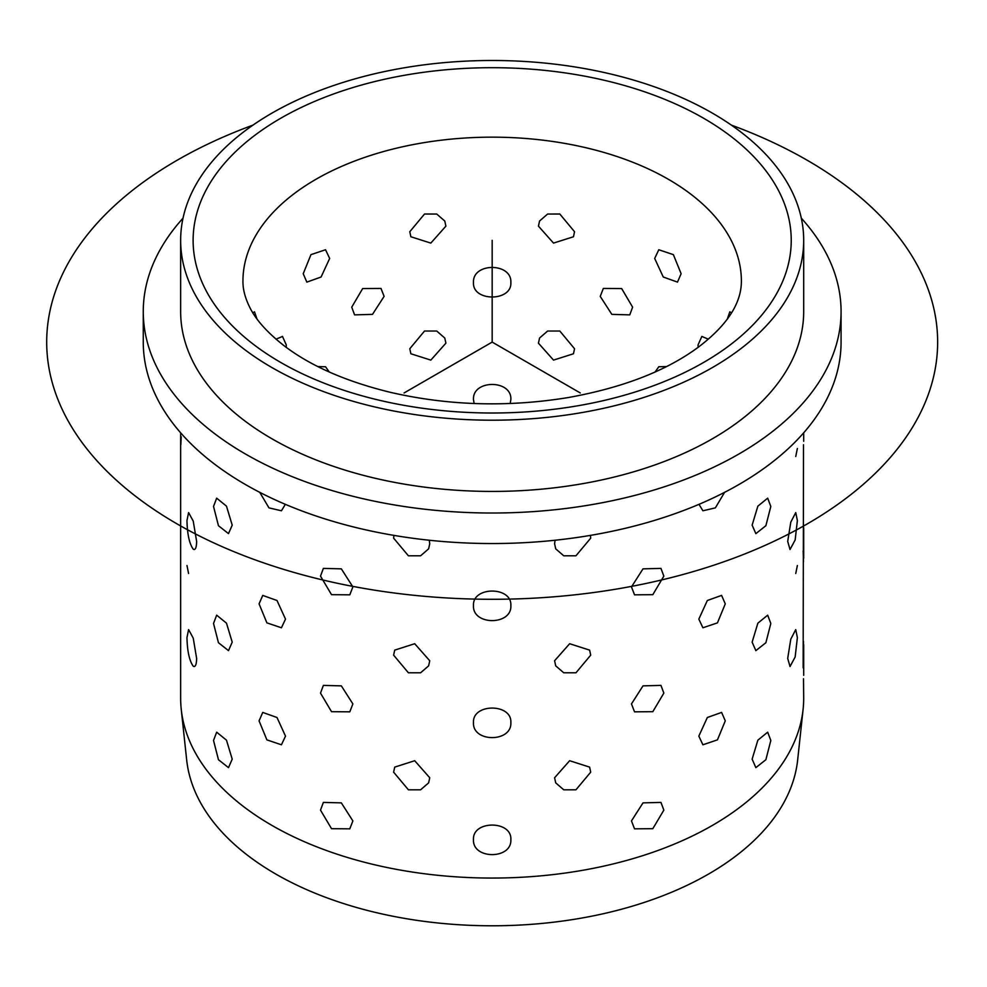 <?xml version="1.0" encoding="UTF-8"?>
<svg xmlns="http://www.w3.org/2000/svg" width="987" height="987" viewBox="0 0 987 987"><rect width="100%" height="100%" fill="white"/><g stroke="black" fill="none" stroke-linecap="round" stroke-linejoin="round"><path stroke-width="1.48" d="M180.646 432.812L180.646 698.204A311.522 179.856 0 0 0 181.238 709.32L186.679 760.002A306.069 176.71 0 0 0 198.473 798.816A306.069 176.71 0 0 0 526.305 924.683A306.069 176.71 0 0 0 797.656 760.002L803.097 709.32A311.522 179.856 0 0 0 803.689 698.204L803.504 678.735M181.238 709.32A311.522 179.856 0 0 0 193.242 748.837A311.522 179.856 0 0 0 526.91 876.937A311.522 179.856 0 0 0 803.097 709.32M801.321 218.189A348.904 201.434 180 0 1 826.958 254.856A348.904 201.434 180 0 1 841.072 311.571L841.072 342.094A348.904 201.434 180 0 1 541.789 541.493A348.904 201.434 180 0 1 157.377 398.81A348.904 201.434 180 0 1 143.263 342.094L143.263 311.571A348.904 201.434 180 0 1 183.027 218.189M841.072 311.571A348.904 201.434 180 0 1 541.789 510.97A348.904 201.434 180 0 1 157.377 368.287A348.904 201.434 180 0 1 143.263 311.571M803.689 240.347L803.689 311.571A311.522 179.856 180 0 1 536.472 489.601A311.522 179.856 180 0 1 193.242 362.204A311.522 179.856 180 0 1 180.646 311.571L180.646 240.347A311.522 179.856 180 0 1 447.864 62.317A311.522 179.856 180 0 1 791.093 189.714A311.522 179.856 180 0 1 803.689 240.347A311.522 179.856 180 0 1 536.472 418.377A311.522 179.856 180 0 1 193.242 290.992A311.522 179.856 180 0 1 180.646 240.347M193.242 666.213C189.393 660.834 187.296 651.297 186.962 637.59L188.591 629.595L186.962 637.59C187.296 651.297 189.393 660.834 193.242 666.213C195.352 667.36 196.487 664.769 196.635 658.428L193.242 638.145L188.591 629.595L193.242 638.145L196.635 658.428C196.487 664.769 195.352 667.36 193.242 666.213L194.303 666.533M193.242 549.204C189.393 543.837 187.296 534.288 186.962 520.581L188.591 512.586L186.962 520.581C187.296 534.288 189.393 543.837 193.242 549.204C195.352 550.351 196.487 547.76 196.635 541.431L193.242 521.136L188.591 512.586L193.242 521.136L196.635 541.431C196.487 547.76 195.352 550.351 193.242 549.204L194.303 549.525M181.213 436.822L180.831 444.718L181.213 436.822M180.646 441.3L180.831 444.718L180.646 441.3M259.766 492.34L268.97 507.873L281.431 510.785L285.342 504.332L281.431 510.785L268.97 507.873L259.766 492.34M285.502 619.12L277.002 600.503L262.739 595.42L259.075 603.859L266.885 622.859L281.431 627.781L285.502 619.12L277.002 600.503L262.739 595.42L259.075 603.859L266.885 622.859L281.431 627.781L285.502 619.12M285.502 736.117L277.002 717.512L262.739 712.417L259.075 720.855L266.885 739.868L281.431 744.79L285.502 736.117L277.002 717.512L262.739 712.417L259.075 720.855L266.885 739.868L281.431 744.79L285.502 736.117M352.877 586.907L341.342 568.857L323.378 568.389L320.504 576.112L331.533 594.68L349.805 594.828L352.877 586.907L341.342 568.857L323.378 568.389L320.504 576.112L331.533 594.68L349.805 594.828L352.877 586.907M352.877 703.916L341.342 685.866L323.378 685.397L320.504 693.121L331.533 711.689L349.805 711.824L352.877 703.916L341.342 685.866L323.378 685.397L320.504 693.121L331.533 711.689L349.805 711.824L352.877 703.916M352.877 820.925L341.342 802.875L323.378 802.406L320.504 810.13L331.533 828.685L349.805 828.833L352.877 820.925L341.342 802.875L323.378 802.406L320.504 810.13L331.533 828.685L349.805 828.833L352.877 820.925M429.74 543.738L429.271 540.234L429.74 543.738L428.629 548.846L429.74 543.738M393.936 535.386L393.628 538.149L408.396 555.792L420.585 555.804L428.629 548.846L420.585 555.804L408.396 555.792L393.628 538.149L393.936 535.386M429.74 660.747L414.7 643.721L394.714 650.125L393.628 655.158L408.396 672.789L420.585 672.801L428.629 665.855L429.74 660.747L414.7 643.721L394.714 650.125L393.628 655.158L408.396 672.789L420.585 672.801L428.629 665.855L429.74 660.747M429.74 777.756L414.7 760.718L394.714 767.121L393.628 772.167L408.396 789.797L420.585 789.81L428.629 782.864L429.74 777.756L414.7 760.718L394.714 767.121L393.628 772.167L408.396 789.797L420.585 789.81L428.629 782.864L429.74 777.756M510.859 605.562C512.019 586.229 472.329 586.229 473.476 605.562C472.329 625.61 512.019 625.61 510.859 605.562C512.019 586.229 472.329 586.229 473.476 605.562C472.329 625.61 512.019 625.61 510.859 605.562M510.859 722.57C512.019 703.237 472.329 703.237 473.476 722.57C472.329 742.619 512.019 742.606 510.859 722.57C512.019 703.237 472.329 703.237 473.476 722.57C472.329 742.619 512.019 742.606 510.859 722.57M510.859 839.579C512.019 820.234 472.329 820.246 473.476 839.579C472.329 859.615 512.019 859.615 510.859 839.579C512.019 820.234 472.329 820.246 473.476 839.579C472.329 859.615 512.019 859.615 510.859 839.579M590.707 538.149L590.399 535.386L590.707 538.149L575.952 555.792L563.75 555.804L555.718 548.846L563.75 555.804L575.952 555.792L590.707 538.149M555.076 540.234L554.595 543.738L555.718 548.846L554.595 543.738L555.076 540.234M590.707 655.158L589.621 650.125L569.647 643.721L554.595 660.747L555.718 665.855L563.75 672.801L575.952 672.789L590.707 655.158L589.621 650.125L569.647 643.721L554.595 660.747L555.718 665.855L563.75 672.801L575.952 672.789L590.707 655.158M590.707 772.167L589.621 767.121L569.647 760.718L554.595 777.756L555.718 782.864L563.75 789.81L575.952 789.797L590.707 772.167L589.621 767.121L569.647 760.718L554.595 777.756L555.718 782.864L563.75 789.81L575.952 789.797L590.707 772.167M663.844 576.112L660.957 568.389L643.006 568.857L631.47 586.907L634.53 594.828L652.814 594.68L663.844 576.112L660.957 568.389L643.006 568.857L631.47 586.907L634.53 594.828L652.814 594.68L663.844 576.112M663.844 693.121L660.957 685.397L643.006 685.866L631.47 703.916L634.53 711.824L652.814 711.689L663.844 693.121L660.957 685.397L643.006 685.866L631.47 703.916L634.53 711.824L652.814 711.689L663.844 693.121M663.844 810.13L660.957 802.406L643.006 802.875L631.47 820.925L634.53 828.833L652.814 828.685L663.844 810.13L660.957 802.406L643.006 802.875L631.47 820.925L634.53 828.833L652.814 828.685L663.844 810.13M698.993 504.332L702.904 510.785L715.378 507.873L724.569 492.34L715.378 507.873L702.904 510.785L698.993 504.332M725.272 603.859L721.596 595.408L707.334 600.503L698.833 619.12L702.904 627.781L717.45 622.859L725.272 603.859L721.596 595.408L707.334 600.503L698.833 619.12L702.904 627.781L717.45 622.859L725.272 603.859M725.272 720.855L721.596 712.417L707.334 717.512L698.833 736.117L702.904 744.79L717.45 739.868L725.272 720.855L721.596 712.417L707.334 717.512L698.833 736.117L702.904 744.79L717.45 739.868L725.272 720.855M770.822 506.454L767.676 498.164L757.868 506.146L752.131 525.146L755.857 533.634L765.875 525.713L770.822 506.454L767.676 498.164L757.868 506.146L752.131 525.146L755.857 533.634L765.875 525.713L770.822 506.454M770.822 623.463L767.676 615.172L757.868 623.155L752.131 642.155L755.857 650.63L765.875 642.722L770.822 623.463L767.676 615.172L757.868 623.155L752.131 642.155L755.857 650.63L765.875 642.722L770.822 623.463M770.822 740.46L767.676 732.181L757.868 740.164L752.131 759.151L755.857 767.639L765.875 759.719L770.822 740.46L767.676 732.181L757.868 740.164L752.131 759.151L755.857 767.639L765.875 759.719L770.822 740.46M797.373 520.581L795.744 512.586L790.784 522.172L787.7 541.431L790.032 549.525L795.152 539.963L797.373 520.581L795.744 512.586L790.784 522.172L787.7 541.431L790.032 549.525L795.152 539.963L797.373 520.581M797.373 637.59L795.744 629.595L790.784 639.181L787.7 658.428L790.032 666.533L795.152 656.972L797.373 637.59L795.744 629.595L790.784 639.181L787.7 658.428L790.032 666.533L795.152 656.972L797.373 637.59M803.504 444.73L803.147 667.829M232.216 525.146L226.479 506.146L216.671 498.164L213.525 506.454L218.46 525.713L228.49 533.622L232.216 525.146L226.479 506.146L216.671 498.164L213.525 506.454L218.46 525.713L228.49 533.622L232.216 525.146M232.216 642.155L226.479 623.155L216.671 615.172L213.525 623.463L218.46 642.722L228.49 650.63L232.216 642.155L226.479 623.155L216.671 615.172L213.525 623.463L218.46 642.722L228.49 650.63L232.216 642.155M232.216 759.151L226.479 740.164L216.671 732.181L213.525 740.46L218.46 759.719L228.49 767.639L232.216 759.151L226.479 740.164L216.671 732.181L213.525 740.46L218.46 759.719L228.49 767.639L232.216 759.151M729.8 311.855L731.515 312.756L729.8 311.855L727.394 318.85M698.043 344.944L701.843 336.444L708.333 339.183L701.843 336.444L698.043 344.944L698.167 347.301L698.043 344.944M654.677 258.446L658.798 249.748L673.381 254.646L681.116 273.707L677.489 282.122L663.264 277.014L654.677 258.446L658.798 249.748L673.381 254.646L681.116 273.707L677.489 282.122L663.264 277.014L654.677 258.446M655.097 371.988L658.798 366.745L666.459 366.584L658.798 366.745L655.097 371.988M600.244 296.384L603.328 288.438L621.65 288.549L632.618 307.167L629.768 314.878L611.841 314.372L600.244 296.384L603.328 288.438L621.65 288.549L632.618 307.167L629.768 314.878L611.841 314.372L600.244 296.384M538.433 226.146L539.556 221.026L547.625 214.031L559.814 214.019L574.545 231.735L573.472 236.757L553.522 243.098L538.433 226.146L539.556 221.026L547.625 214.031L559.814 214.019L574.545 231.735L573.472 236.757L553.522 243.098L538.433 226.146M538.433 343.155L539.556 338.035L547.625 331.027L559.814 331.027L574.545 348.744L573.472 353.765L553.522 360.107L538.433 343.155L539.556 338.035L547.625 331.027L559.814 331.027L574.545 348.744L573.472 353.765L553.522 360.107L538.433 343.155M473.476 282.553C472.329 262.419 512.019 262.431 510.859 282.553C512.019 301.8 472.329 301.8 473.476 282.553C472.329 262.419 512.019 262.431 510.859 282.553C512.019 301.8 472.329 301.8 473.476 282.553M473.476 399.562C472.329 379.427 512.019 379.427 510.859 399.562L510.217 403.523L510.859 399.562C512.019 379.427 472.329 379.427 473.476 399.562L474.13 403.523L473.476 399.562M409.79 231.735L424.521 214.019L436.723 214.031L444.779 221.026L445.902 226.146L430.825 243.098L410.876 236.757L409.79 231.735L424.521 214.019L436.723 214.031L444.779 221.026L445.902 226.146L430.825 243.098L410.876 236.757L409.79 231.735M409.79 348.744L424.521 331.027L436.723 331.027L444.779 338.035L445.902 343.155L430.825 360.107L410.876 353.765L409.79 348.744L424.521 331.027L436.723 331.027L444.779 338.035L445.902 343.155L430.825 360.107L410.876 353.765L409.79 348.744M351.73 307.167L362.685 288.549L381.007 288.438L384.103 296.384L372.494 314.372L354.58 314.878L351.73 307.167L362.685 288.549L381.007 288.438L384.103 296.384L372.494 314.372L354.58 314.878L351.73 307.167M303.231 273.707L310.954 254.646L325.537 249.748L329.658 258.446L321.083 277.014L306.846 282.122L303.231 273.707L310.954 254.646L325.537 249.748L329.658 258.446L321.083 277.014L306.846 282.122L303.231 273.707M317.888 366.584L325.537 366.757L329.239 371.988L325.537 366.757L317.888 366.584M276.002 339.183L282.492 336.444L286.292 344.944L286.181 347.301L286.292 344.944L282.492 336.444L276.002 339.183M252.832 312.756L254.535 311.855L256.941 318.85L254.535 311.855M188.591 573.496L186.962 565.502M803.504 641.353L803.406 657.034M803.147 550.906L803.504 561.726M803.504 524.344L803.406 540.099M797.373 448.493L795.744 456.487M797.373 565.502L795.744 573.496M580.282 392.962L492.168 342.094L404.053 392.962M492.168 342.094L492.168 240.347M731.355 125.115A445.482 257.2 180 0 1 807.169 160.227A445.482 257.2 180 0 1 807.169 523.961A445.482 257.2 180 0 1 177.166 523.961A445.482 257.2 180 0 1 252.993 125.115M779.138 191.737A299.061 172.663 180 0 1 576.371 406.027A299.061 172.663 180 0 1 205.21 288.957A299.061 172.663 180 0 1 407.976 74.679A299.061 172.663 180 0 1 779.138 191.737M731.305 240.544A249.217 143.88 180 0 1 741.385 281.048C741.459 303.132 727.308 325.019 698.956 346.708C666.891 370.631 623.365 387.57 568.389 397.527C508.095 407.384 448.962 405.706 390.975 392.481C346.634 381.698 311.201 366.263 284.675 346.178C267.403 332.73 255.719 319.689 249.637 307.08C245.035 297.753 242.802 289.08 242.95 281.048A249.217 143.88 180 0 1 456.722 138.624A249.217 143.88 180 0 1 731.305 240.544M803.689 644.782L803.689 675.305M803.689 527.774L803.689 558.297M803.689 432.812L803.689 441.3"/></g></svg>
